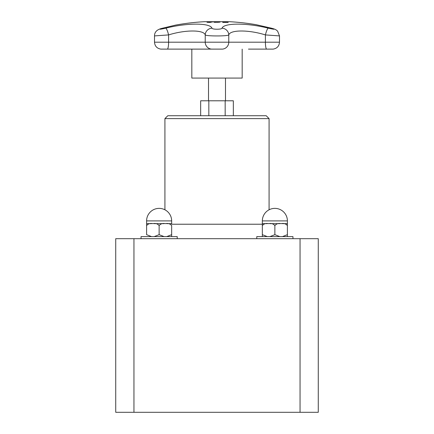 <?xml version="1.0" encoding="UTF-8"?>
<svg xmlns="http://www.w3.org/2000/svg" width="434" height="434" viewBox="0 0 434 434"><rect width="100%" height="100%" fill="white"/><g stroke="black" fill="none" stroke-linecap="round" stroke-linejoin="round"><path stroke-width="0.65" d="M242.172 49.113L242.172 78.077L191.828 78.077L191.828 49.113M208.521 100.786L208.521 78.077M216.951 21.825L220.005 22.107L214.694 22.324L213.87 22.107L214.711 21.901L216.951 21.825L214.83 22.096L215.394 22.264L218.47 22.264L219.045 22.096L216.946 21.879M217.814 21.895L220.005 22.167M214.83 22.156L219.045 22.156M213.87 22.167L216.051 21.895M224.872 22.313A231.479 91.666 -90 0 0 222.447 21.836A231.002 212.118 -90 0 1 223.293 21.836A231.479 91.666 90 0 1 225.718 22.313A230.53 211.683 -90 0 1 227.861 22.329A231.463 91.661 90 0 1 228.186 22.405A230.454 211.613 90 0 0 223.06 22.405A231.463 91.661 -90 0 0 222.734 22.329A230.53 211.683 -90 0 1 224.872 22.313L224.872 22.367A230.47 211.629 -90 0 0 222.968 22.384M222.794 21.895A230.948 212.069 -90 0 1 223.293 21.895A231.42 91.645 90 0 1 225.718 22.367A230.47 211.629 -90 0 1 227.861 22.384A231.403 91.634 90 0 1 227.921 22.4M212.107 21.841A231.002 212.438 90 0 1 212.958 21.846A231.468 90.918 90 0 0 210.23 22.394A230.454 211.933 -90 0 0 208.624 22.389L207.013 22.21L210.371 22.02A230.823 212.269 90 0 1 211.092 22.02A231.474 90.923 -90 0 1 212.107 21.841L212.107 21.895A230.948 212.383 90 0 1 212.627 21.901M207.913 22.199L208.993 22.373A230.47 211.944 90 0 1 209.693 22.373A231.42 90.901 -90 0 1 210.783 22.139L210.783 22.08A230.763 212.215 -90 0 0 210.202 22.08L207.913 22.199L208.993 22.313A230.53 211.998 90 0 1 209.693 22.313L209.693 22.373M207.121 22.351L208.917 22.101M209.595 22.08L210.371 22.074A230.763 212.221 90 0 1 211.092 22.08A231.42 90.901 -90 0 1 212.107 21.895M209.693 22.313A231.474 90.923 -90 0 1 210.783 22.08M256.364 24.733L271.353 28.177A6.944 2.87 -75 0 1 271.521 28.205L256.369 24.733A231.479 231.479 0 0 0 229.499 21.7L204.501 21.7A231.479 231.479 0 0 0 175.569 25.101L175.716 25.074M161.92 28.362A6.944 3.51 74.4 0 1 161.947 28.351A6.944 3.51 74.4 0 1 162.164 28.308L175.569 25.101M271.353 28.177C275.774 29.577 274.738 29.577 268.245 28.177C247.201 22.785 223.819 22.812 222.029 28.177C221.709 29.583 212.28 29.577 211.971 28.177C210.143 22.78 186.663 22.812 165.755 28.177A6.944 1.269 76.1 0 1 168.598 34.915C185.172 29.713 203.785 29.686 205.228 34.915C205.955 36.277 228.013 36.282 228.772 34.915C230.188 29.713 248.72 29.686 265.402 34.915L279.496 35.908L277.603 31.123C275.829 29.637 275.785 29.382 271.521 28.205M175.564 25.101L161.947 28.351C156.983 29.528 154.499 32.051 154.504 35.908L168.598 34.915L168.598 42.196A6.944 1.307 90 0 1 167.41 49.113L211.542 49.113A0.58 0.575 90 0 0 211.597 49.113M268.245 28.177A6.944 1.269 103.9 0 0 265.402 34.915L265.402 42.196L205.228 42.196A6.944 6.89 90 0 0 211.494 49.113A0.58 0.575 90 0 0 211.542 49.113L222.458 49.113A0.58 0.575 90 0 1 222.403 49.113M222.029 28.177A6.944 6.694 27.2 0 1 228.772 34.915L228.772 42.196A6.944 6.89 -90 0 1 222.506 49.113A0.58 0.575 90 0 1 222.458 49.113L180.636 49.113M211.971 28.177A6.944 6.694 152.8 0 0 205.228 34.915L205.228 42.196L154.504 42.196C154.835 46.123 156.94 48.429 160.813 49.113M233.34 115.721L233.34 100.786L200.66 100.786L200.66 115.721M151.526 236.606L146.6 234.669L146.6 223.646L146.6 225.588L146.6 223.646L151.526 223.646M164.057 236.606L159.132 234.669L159.132 225.588C160.683 223.738 162.772 223.092 165.397 223.646C168.018 223.092 170.106 223.738 171.658 225.588L171.658 234.669L166.732 236.606M287.4 234.669L287.4 223.646L287.4 236.606L287.4 234.669L282.474 236.606M279.794 236.606L274.868 234.669L274.868 225.588C276.425 223.738 278.514 223.092 281.134 223.646C283.755 223.092 285.843 223.738 287.4 225.588M267.268 236.606L262.342 234.669L262.342 236.606L262.342 225.588C263.894 223.738 265.982 223.092 268.603 223.646C271.228 223.092 273.317 223.738 274.868 225.588L274.868 234.669L269.943 236.606M282.474 223.646L287.4 223.646L287.4 220.901A12.526 12.526 0 0 0 274.868 208.374A12.526 12.526 0 0 0 262.342 220.901L287.4 220.901M262.342 220.901L262.342 225.588L262.342 223.646L267.268 223.646M269.943 223.646L279.794 223.646M256.787 238.689L256.787 236.606L292.955 236.606L292.955 238.689M133.949 238.689L115.726 238.689L115.726 412.3L318.274 412.3L318.274 238.689L133.949 238.689L133.949 412.3M164.92 118.612L269.08 118.612L266.188 115.721L167.812 115.721L164.92 118.612L164.92 209.79M269.08 118.612L269.08 209.79M300.051 412.3L300.051 238.689M177.213 238.689L177.213 236.606L141.045 236.606L141.045 238.689M154.206 223.646L164.057 223.646M166.732 223.646L171.658 223.646L171.658 220.901A12.526 12.526 0 0 0 159.132 208.374A12.526 12.526 0 0 0 146.6 220.901L171.658 220.901M146.6 234.669L146.6 225.588C148.157 223.738 150.245 223.092 152.866 223.646C155.486 223.092 157.575 223.738 159.132 225.588L159.132 234.669L154.206 236.606M146.6 220.901L146.6 225.588M171.658 236.606L171.658 234.669L171.658 236.606M208.83 115.721L208.83 100.786M225.17 115.721L225.17 100.786M273.187 49.113L266.59 49.113A6.944 1.307 -90 0 1 265.402 42.196L279.496 42.196C279.165 46.123 277.06 48.429 273.187 49.113L266.601 49.113M165.755 28.177C159.517 29.539 158.323 29.583 162.164 28.308M262.342 224.226L171.658 224.226M225.479 100.786L225.479 78.077M269.97 49.113L248.465 49.113M160.922 49.113L167.399 49.113M189.718 49.113L180.208 49.113M154.504 35.908L154.504 42.196M279.496 35.913L279.496 42.196"/></g></svg>
